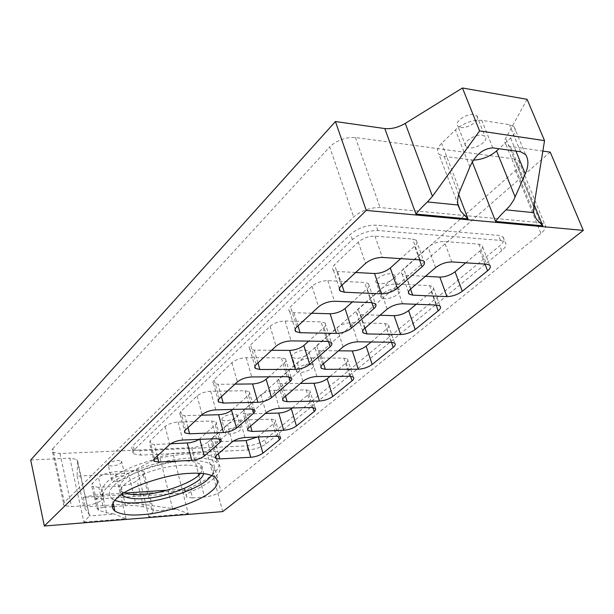 <?xml version="1.0" encoding="UTF-8"?>
<svg xmlns="http://www.w3.org/2000/svg" width="614" height="614" viewBox="0 0 614 614"><rect width="100%" height="100%" fill="white"/><g stroke="black" fill="none" stroke-linecap="round" stroke-linejoin="round"><path stroke-width="0.46" stroke-dasharray="3.07 2.3" d="M108.34 465.404C107.857 463.094 111.034 461.421 117.88 460.393L121.541 461.06C122.017 463.37 118.847 465.044 112.04 466.064L108.34 465.404L111.901 480.739L115.601 481.345C122.439 480.278 125.624 478.628 125.172 476.38L121.541 461.06M540.427 222.705L544.649 224.194C546.621 226.696 545.385 229.759 540.934 233.397L221.009 491.484L207.824 442.126L515.361 170.538C519.613 166.732 520.703 163.447 518.638 160.676L514.402 158.934L540.427 222.705L380.058 207.547C370.096 207.409 361.285 210.564 353.633 217.018L64.363 502.39L52.819 448.665L52.228 449.448L51.875 451.014L52.597 452.15L60.003 453.546L191.622 447.652L198.307 473.225M207.824 442.126C203.702 445.204 198.299 447.046 191.622 447.652M514.402 158.934L355.391 137.521C345.567 137.06 337.002 140.199 329.695 146.93L353.633 217.018M460.746 127.474C468.167 128.833 481.307 119.837 476.756 115.762L474.039 114.565C466.54 113.137 453.316 122.293 457.952 126.269L460.746 127.474M527.096 99.314L505.744 138.188C504.332 140.767 504.409 142.908 505.974 144.605L510.349 146.447L542.853 151.082M550.244 152.134L206.772 451.674L172.918 453.278L159.694 456.831L128.495 473.279L77.095 476.195L77.617 460.845L76.927 459.456L89.467 515.937L83.903 522.107L69.843 458.159L76.927 459.456M221.009 491.484C216.765 494.416 211.27 496.258 204.523 497.018L192.543 497.885L190.547 490.125L83.274 497.394L93.973 495.107L94.894 499.205C100.343 497.11 102.906 495.076 102.576 493.111C101.341 489.788 102.991 485.904 107.542 481.476C116.683 473.225 131.511 466.103 152.026 460.124L153.638 459.679M192.543 497.885L186.618 497.056C185.436 495.222 187.247 493.265 192.052 491.192C200.878 487.37 207.854 483.364 212.989 479.15C220.817 472.557 222.253 467.07 217.302 462.695L214.693 461.129C209.458 458.643 201.1 457.637 189.626 458.105C177.868 458.788 165.688 460.876 153.078 464.384C132.532 470.37 117.673 477.477 108.509 485.689C103.95 490.095 102.285 493.948 103.52 497.248C106.038 499.527 92.584 505.614 85.093 505.621L83.274 497.394M132.609 449.463L133.668 453.853C132.394 452.702 132.57 451.351 134.213 449.801L352.336 239.606C359.72 233.52 368.223 230.488 377.848 230.519L500.471 240.404L504.984 241.924C506.941 244.318 505.852 247.235 501.707 250.666L266.031 443.922C261.234 447.307 255.255 449.333 248.087 450.001L140.798 455.104L139.731 450.737L246.935 445.887C254.096 445.234 260.067 443.208 264.857 439.808L499.781 245.746C503.917 242.3 505 239.368 503.027 236.95L498.514 235.408L375.983 225.146C366.366 225.092 357.878 228.124 350.517 234.233L133.138 445.373C131.511 446.931 131.335 448.289 132.609 449.463L139.731 450.737M94.894 499.205L185.397 492.95C184.346 491.377 186.226 489.473 191.038 487.255C199.849 483.433 206.811 479.404 211.93 475.175C219.735 468.543 221.163 463.017 216.205 458.597L215.637 458.182M215.499 458.09L213.588 457.016C208.138 454.46 199.78 453.424 188.536 453.899C177.669 454.452 166.049 456.379 153.661 459.671L149.686 443.63L150.092 440.844L165.112 426.5C168.32 423.959 172.657 422.463 178.106 422.033L211.684 420.997L215.951 421.841L216.496 423.015L215.775 424.397L199.028 439.386M121.48 494.585C118.21 489.673 122.869 483.947 135.441 477.4C150.921 470.301 166.279 466.256 181.521 465.266C190.724 464.737 197.386 465.811 201.499 468.497L203.357 470.846L203.472 473.586M200.333 473.317C203.242 469.863 203.28 466.893 200.425 464.407C196.303 461.69 189.649 460.584 180.455 461.091C164.483 462.135 148.703 466.402 133.108 473.885C120.628 480.716 116.76 486.549 121.511 491.377L122.148 494.124M211.822 475.482C215.146 471.337 215.077 467.776 211.623 464.798C206.504 461.436 198.192 460.07 186.687 460.7C164.015 460.945 123.291 474.852 114.219 485.336C108.571 490.578 107.864 495.053 112.101 498.768L113.083 503.027M416.192 304.283L431.289 291.65C433.614 289.701 434.175 288.035 432.977 286.654L429.677 285.656L395.646 283.99C389.959 284.113 384.871 285.901 380.365 289.347L358.146 308.972C356.097 310.791 355.675 312.342 356.88 313.639L360.587 314.675L380.005 315.251M465.742 262.83L479.971 250.926C482.635 248.67 483.318 246.759 481.998 245.178L478.882 244.134L444.237 241.463C438.411 241.471 433.039 243.367 428.127 247.15L403.667 268.763C401.31 270.858 400.796 272.647 402.116 274.128L405.662 275.226L425.456 276.308M257.473 437.022L274.673 422.678L275.686 421.288L275.456 420.068L271.488 419.155L240.089 420.122C234.962 420.544 230.749 421.979 227.449 424.451L211.7 438.365L211.062 441.151L215.199 441.903L233.182 441.144M371.132 341.983L386.897 328.797C388.923 327.101 389.399 325.643 388.301 324.422L384.855 323.486L351.461 322.657C345.92 322.88 341.077 324.56 336.94 327.715L316.671 345.621C314.875 347.202 314.522 348.56 315.611 349.696L319.457 350.663L338.491 350.817M292.256 407.972L309.164 393.82L310.323 392.246L310.078 390.872L306.186 389.875L274.12 390.343C268.863 390.704 264.457 392.216 260.912 394.886L243.581 410.206L242.576 412.347L243.09 413.115L247.15 413.943L265.401 413.445M329.987 376.405L346.242 362.813C348.031 361.324 348.422 360.042 347.432 358.975L343.848 358.092L311.114 357.97C305.711 358.269 301.098 359.865 297.276 362.751L278.71 379.16C277.129 380.542 276.837 381.731 277.827 382.737L281.788 383.635L300.43 383.428M190.547 490.125L184.407 489.059L185.397 492.95M237.142 427.144L240.657 427.812C241.164 430.736 237.326 432.832 229.145 434.098L225.584 433.438C225.054 430.514 228.907 428.411 237.142 427.144M221.976 420.26L225.538 420.966C233.688 419.738 237.503 417.627 236.973 414.627L233.466 413.913C225.254 415.148 221.424 417.259 221.976 420.26L225.584 433.438M309.586 364.14L312.925 364.931C316.164 367.164 306.478 372.468 300.108 372.383L296.716 371.593C293.415 369.405 303.17 364.025 309.586 364.14M292.448 357.563L295.841 358.399C302.203 358.538 311.82 353.196 308.566 350.878L305.227 350.049C298.826 349.873 289.14 355.299 292.448 357.563L296.716 371.593M396.16 288.849L399.246 289.754C403.022 292.556 391.663 299.195 384.763 298.765L381.616 297.859C377.771 295.127 389.207 288.373 396.16 288.849M376.497 282.877L379.644 283.822C386.528 284.313 397.795 277.628 394.004 274.734L390.926 273.783C383.98 273.245 372.637 280.053 376.497 282.877L381.616 297.859M167.069 490.218L184.407 489.059M113.889 506.527L125.617 505.66C133.215 505.33 139.163 505.744 143.453 506.895L151.673 509.321L153.623 510.955L176.686 509.175L135.633 503.257L128.495 473.279M135.633 503.257L83.903 507.018L77.095 476.195M111.901 480.739C111.426 478.49 114.626 476.84 121.503 475.773L125.172 476.38M112.185 506.65L103.359 507.294L98.823 487.362L120.989 485.966C127.889 485.244 133.261 483.418 137.106 480.493L143.983 474.077L144.528 472.603L143.929 471.56L137.62 470.493L115.117 471.744C107.895 472.458 102.354 474.353 98.493 477.416L92.33 483.433L91.494 485.075L97.142 508.607L98.654 510.249L106.552 512.774L114.12 514.018L89.483 515.929L77.617 460.845M172.657 508.73L159.694 456.831M176.686 509.175L188.298 513.718L172.918 453.278M188.298 513.718L148.818 516.896L153.623 510.955M206.772 451.674L222.705 511.608M473.532 160.108L444.122 156.393L438.964 154.306L457.699 203.503M492.827 147.874L481.752 120.329L509.451 124.665L514.002 126.63C516.466 129.853 515.33 133.668 510.61 138.073L498.975 148.734M465.995 146.792L468.789 147.943C476.226 149.21 489.527 140.299 485.006 136.346L482.289 135.203C474.775 133.867 461.39 142.947 465.995 146.792L457.952 126.269M533.789 206.926L505.744 138.188M30.7 460.016L69.843 458.159M52.819 448.665L329.695 146.93M64.363 502.39L63.334 504.094L64.056 505.568L71.508 506.596L85.093 505.621M133.668 453.853L140.798 455.104M124.158 492.819L121.511 491.377M114.91 500.341L112.101 498.768M311.651 313.217L293.891 312.687L289.631 311.505C288.319 310.154 288.626 308.566 290.537 306.739L311.996 286.247C316.417 282.647 321.682 280.79 327.799 280.667L364.662 282.471L368.446 283.614C369.766 285.065 369.329 286.776 367.126 288.741L352.436 301.911M355.69 272.493L337.508 271.495L333.417 270.237C331.959 268.679 332.335 266.837 334.546 264.711L358.269 242.062C363.112 238.094 368.676 236.114 374.962 236.121L412.639 239.023L416.238 240.227C417.697 241.901 417.159 243.881 414.619 246.168L400.719 258.624M170.608 443.792L154.337 444.482L149.686 443.63M271.588 350.272L254.242 350.133L249.844 349.028C248.67 347.854 248.916 346.473 250.581 344.891L270.091 326.264C274.143 322.987 279.14 321.229 285.08 321.007L321.114 321.905L325.059 322.972C326.249 324.238 325.888 325.727 323.977 327.431L308.696 341.131M201.392 415.202L184.86 415.655L180.278 414.719L179.702 413.936L180.531 411.794L197.094 395.969C200.548 393.206 205.084 391.64 210.694 391.256L245.078 390.757L249.253 391.678L249.852 393.006L248.777 394.84L232.491 409.446M234.978 384.134L218.039 384.318L213.542 383.297L212.858 382.154L213.872 379.959L231.946 362.682C235.684 359.681 240.435 358.023 246.206 357.716L281.419 357.855L285.487 358.845C286.561 359.957 286.262 361.255 284.589 362.744L268.878 376.827M124.765 493.05L93.973 495.107M98.823 487.362L92.115 486.296M103.359 507.294L97.142 508.607M89.675 515.123L83.903 507.018M83.903 522.107L126.1 518.723L114.12 514.018M481.752 120.329C472.396 119.776 463.616 122.969 455.404 129.907L441.612 143.338C437.329 147.59 436.447 151.244 438.964 154.306M198.767 474.99L204.523 497.018M515.361 170.538L540.934 233.397M248.087 450.001L246.935 445.887M500.471 240.404L498.514 235.408M431.289 291.65L436.101 305.02M429.677 285.656L436.654 305.043M402.531 303.776L395.646 283.99M387.142 309.134L380.365 289.347M364.609 328.436L358.146 308.972M365.038 328.076L360.587 314.675M479.971 250.926L484.999 264.074M478.882 244.134L486.557 264.173M451.835 261.932L444.237 241.463M435.587 267.627L428.127 247.15M410.766 288.887L403.667 268.763M410.551 289.079L405.662 275.226M258.31 436.984L258.164 436.493M274.412 422.9L278.319 436.308M271.488 419.155L276.453 436.247M244.963 437.529L240.089 420.122M232.238 441.857L227.449 424.451M216.305 455.504L211.7 438.365M218.384 453.723L215.199 441.903M386.897 328.797L391.471 342.259M384.855 323.486L391.225 342.251M357.739 341.798L351.461 322.657M343.111 346.856L336.94 327.715M322.573 364.455L316.671 345.621M323.532 363.634L319.457 350.663M308.873 394.073L312.986 407.535M306.186 389.875L311.567 407.496M279.408 408.287L274.12 390.343M266.108 412.838L260.912 394.886M248.823 427.643L243.842 409.968M250.596 426.124L247.15 413.943M346.242 362.813L350.579 376.298M343.848 358.092L349.688 376.275M316.862 376.497L311.114 357.97M302.932 381.286L297.276 362.751M284.128 397.396L278.71 379.16M285.525 396.199L281.788 383.635M191.038 487.255L192.052 491.192M501.707 250.666L499.781 245.746M266.031 443.922L264.857 439.808M125.617 505.66L120.989 485.966M143.453 506.895L137.106 480.493M151.673 509.321L143.292 474.822M148.818 516.896L137.62 470.493M520.603 151.765L509.451 124.665M515.952 151.113L510.61 138.073M534.149 204.7L510.349 146.447M472.304 162.042L471.491 159.962M60.003 453.546L71.508 506.596M377.848 230.519L375.983 225.146M311.996 286.247L318.559 306.831M296.785 326.97L290.537 306.739M371.462 302.625L364.662 282.471M327.799 280.667L334.476 301.251M371.823 302.641L367.126 288.741M297.967 325.873L293.891 312.687M358.269 242.062L365.522 263.391M341.438 285.671L334.546 264.711M420.153 259.883L412.639 239.023M374.962 236.121L382.361 257.443M419.539 259.845L414.619 246.168M341.998 285.149L337.508 271.495M165.112 426.5L169.694 444.521M154.49 458.581L150.092 440.844M216.466 438.68L211.684 420.997M178.106 422.033L182.772 440.046M199.834 439.355L199.703 438.849M219.106 438.826L215.314 424.85M157.222 456.056L154.337 444.482M270.091 326.264L276.047 346.15M256.268 364.447L250.581 344.891M327.308 341.384L321.114 321.905M285.08 321.007L291.143 340.893M328.429 341.445L323.977 327.431M257.957 362.882L254.242 350.133M197.094 395.969L202.075 414.573M185.543 429.861L180.769 411.557M250.266 409.008L245.078 390.757M210.694 391.256L215.76 409.86M252.507 409.139L248.501 395.094M187.991 427.597L184.86 415.655M231.946 362.682L237.38 381.916M219.336 398.601L214.14 379.69M287.076 376.697L281.419 357.855M246.206 357.716L251.748 376.942M288.818 376.804L284.589 362.744M221.447 396.652L218.039 384.318M102.576 493.111L103.52 497.248M355.391 137.521L380.058 207.547M134.213 449.801L133.138 445.373M352.336 239.606L350.517 234.233M98.654 510.249L92.56 483.195M106.552 512.774L98.493 477.416M126.1 518.723L115.117 471.744M469.863 166.924L455.404 129.907M459.901 191.038L441.612 143.338M458.689 194.477L444.122 156.393M216.205 458.597L217.302 462.695M201.499 468.497L200.425 464.407M211.623 464.798L214.908 477.155M439.954 305.972L432.977 286.654M362.651 331.092L356.88 313.639M489.673 265.156L481.998 245.178M408.448 292.126L402.116 274.128M280.245 436.938L275.279 419.907M215.261 456.793L211.062 441.151M394.679 343.126L388.301 324.422M320.915 366.642L315.611 349.696M315.266 408.241L309.886 390.688M247.611 429.163L243.09 413.115M353.273 377.08L347.432 358.975M282.709 399.215L277.827 382.737M186.618 497.056L184.622 489.251M518.638 160.676L544.649 224.194M503.027 236.95L504.984 241.924M240.657 427.812L236.973 414.627M312.925 364.931L308.566 350.878M399.246 289.754L394.004 274.734M143.929 471.56L153.538 511.055M514.002 126.63L525.507 154.475M476.756 115.762L485.006 136.346M505.974 144.605L533.658 212.59M368.446 283.614L375.246 303.692M289.631 311.505L295.119 329.319M416.238 240.227L423.744 261.019M333.417 270.237L339.435 288.595M215.951 421.841L220.733 439.455M325.059 322.972L331.245 342.382M249.844 349.028L254.871 366.351M249.253 391.678L254.449 409.853M180.278 414.719L184.553 431.143M285.487 358.845L291.151 377.618M213.542 383.297L218.17 400.159M52.597 452.15L64.056 505.568"/><path stroke-width="0.92" d="M462.457 87.994L527.096 99.314L544.541 140.644L479.603 130.935L462.457 87.994L405.255 123.383C398.194 127.489 391.379 129.216 384.801 128.564L335.428 121.534L30.7 460.016L44.338 526.006L366.259 210.418L583.3 230.396L222.705 511.608L44.338 526.006M542.853 151.082L550.244 152.134L583.3 230.396M189.956 473.363C201.492 472.65 209.811 473.916 214.908 477.155C219.221 481.238 217.924 486.019 211.016 491.507C200.486 501.377 163.907 513.619 142.11 514.655C129.823 515.706 120.774 514.524 114.948 511.124C110.727 507.54 111.472 503.165 117.167 498C126.323 487.7 167.238 473.793 189.956 473.363M415.194 329.534C410.82 332.65 405.961 334.323 400.612 334.561L366.988 333.947L363.281 332.98C362.091 331.737 362.536 330.225 364.609 328.436L387.142 309.134C391.701 305.741 396.828 303.953 402.531 303.776L436.654 305.043L439.954 305.972C441.136 307.307 440.553 308.934 438.196 310.853L415.194 329.534L408.594 310.646L416.192 304.283M462.296 291.282C457.537 294.689 452.426 296.462 446.954 296.616L412.692 295.15L409.154 294.121C407.842 292.701 408.379 290.952 410.766 288.887L435.587 267.627C440.568 263.897 445.987 262.001 451.835 261.932L486.557 264.173L489.673 265.156C490.97 266.676 490.264 268.548 487.562 270.766L462.296 291.282L455.058 271.772L465.742 262.83M262.915 453.186C259.668 455.458 255.616 456.824 250.758 457.3L219.781 458.904L215.644 458.213L216.305 455.504L232.238 441.857C235.569 439.432 239.813 437.989 244.963 437.529L276.453 436.247L280.421 437.091L280.644 438.266L279.608 439.624L262.915 453.186L258.31 436.984M372.176 364.463C368.139 367.325 363.511 368.914 358.284 369.229L325.32 369.321L321.467 368.423C320.385 367.333 320.754 366.005 322.573 364.455L343.111 346.856C347.301 343.756 352.183 342.067 357.739 341.798L391.225 342.251L394.679 343.126C395.761 344.293 395.27 345.713 393.206 347.386L372.176 364.463L366.128 346.166L371.132 341.983M296.432 425.97C292.947 428.411 288.718 429.854 283.745 430.284L252.108 431.458L247.856 430.537L247.565 429.301L248.563 427.874L266.108 412.838C269.692 410.213 274.12 408.694 279.408 408.287L311.567 407.496L315.458 408.417L315.688 409.745L314.506 411.28L296.432 425.97L291.305 408.77L292.256 407.972M332.734 396.498C328.989 399.131 324.568 400.643 319.472 401.019L287.168 401.702L283.2 400.873C282.217 399.914 282.532 398.755 284.128 397.396L302.932 381.286C306.8 378.439 311.444 376.842 316.862 376.497L349.688 376.275L353.273 377.08C354.263 378.109 353.848 379.352 352.037 380.818L332.734 396.498L327.17 378.761L329.987 376.405M215.261 456.793L215.499 458.09M203.472 473.586C203.426 482.604 167.683 497.417 143.837 498.553C134.159 499.297 127.037 498.269 122.47 495.475L121.48 494.585M124.158 492.819C129.032 494.539 135.272 495.107 142.87 494.539C162.764 493.848 195.168 481.737 200.333 473.317M114.91 500.341C121.127 502.651 129.232 503.411 139.232 502.62C160.975 501.745 197.401 489.504 207.847 479.473L211.822 475.482M380.005 315.251L394.119 315.673C399.445 315.481 404.273 313.808 408.594 310.646M425.456 276.308L439.831 277.091C445.288 276.998 450.361 275.226 455.058 271.772M233.182 441.144L246.084 440.599L257.473 437.022M338.491 350.817L352.336 350.932C357.54 350.663 362.137 349.074 366.128 346.166M265.401 413.445L278.695 413.076C283.653 412.692 287.859 411.257 291.305 408.77M300.43 383.428L314 383.282C319.073 382.952 323.471 381.447 327.17 378.761M124.765 493.05L167.069 490.218M498.975 148.734L496.572 150.937C489.849 156.585 482.167 159.648 473.532 160.108M479.603 130.935L432.448 196.327L427.428 201.937L457.929 205.007C457.169 200.763 457.821 196.104 459.901 191.038L469.863 166.924C475.282 154.92 482.934 148.573 492.827 147.874L520.603 151.765L525.507 154.475C528.769 159.494 528.692 165.964 525.292 173.892L513.695 200.095L509.912 205.759L506.036 209.858L533.666 212.644L533.789 206.926L544.541 140.644M533.666 212.644L536.206 218.853L542.784 225.837L534.149 204.7M542.784 225.837L495.613 221.462C497.824 218.208 501.293 214.34 506.036 209.858M318.559 306.831L296.785 326.97C294.843 328.766 294.52 330.309 295.818 331.614L300.085 332.719L336.418 333.387C342.144 333.141 347.163 331.399 351.469 328.152L373.865 308.688C376.09 306.754 376.551 305.089 375.246 303.692L371.462 302.625L334.476 301.251C328.344 301.428 323.033 303.293 318.559 306.831M365.522 263.391L341.438 285.671C339.197 287.759 338.79 289.547 340.24 291.044L344.331 292.233L381.494 293.822C387.373 293.676 392.661 291.827 397.358 288.265L422.048 266.806C424.619 264.557 425.187 262.623 423.744 261.019L420.153 259.883L382.361 257.443C376.044 257.496 370.434 259.484 365.522 263.391M169.694 444.521L154.49 458.581L154.06 461.283L158.711 462.058L191.783 460.346C196.933 459.855 201.1 458.435 204.27 456.102L220.533 441.926L221.27 440.583L220.733 439.455L216.466 438.68L182.772 440.046C177.3 440.53 172.941 442.019 169.694 444.521M276.047 346.15L256.268 364.447C254.58 365.998 254.319 367.341 255.485 368.469L259.883 369.498L295.388 369.398C300.967 369.075 305.741 367.425 309.709 364.455L330.109 346.718C332.051 345.045 332.427 343.594 331.245 342.382L327.308 341.384L291.143 340.893C285.188 341.169 280.153 342.927 276.047 346.15M202.075 414.573L185.083 430.33L184.4 431.749L185.014 432.939L189.611 433.791L223.473 432.525C228.761 432.079 233.113 430.591 236.513 428.073L253.935 412.923L255.033 411.134L254.449 409.853L250.266 409.008L215.76 409.86C210.134 410.29 205.567 411.864 202.075 414.573M237.38 381.916L219.068 398.87L218.062 400.497L218.484 401.917L223.212 403.053L257.888 402.316C263.322 401.924 267.865 400.366 271.541 397.634L290.207 381.409C291.903 379.951 292.218 378.684 291.151 377.618L287.076 376.697L251.748 376.942C245.953 377.303 241.164 378.961 237.38 381.916M153.638 459.679L154.06 461.283M352.436 301.911L345.045 308.543C340.793 311.835 335.812 313.577 330.102 313.762L311.651 313.217M400.719 258.624L390.289 267.98C385.653 271.588 380.404 273.437 374.548 273.522L355.69 272.493M199.028 439.386L195.429 441.282L189.772 442.824L170.608 443.792M308.696 341.131L303.846 345.482C299.924 348.499 295.18 350.141 289.624 350.417L271.588 350.272M232.491 409.446L231.57 410.275C228.201 412.838 223.88 414.32 218.607 414.726L201.392 415.202M268.878 376.827L266.161 379.26C262.531 382.038 258.01 383.596 252.6 383.95L234.978 384.134M113.889 506.527L112.185 506.65M335.428 121.534L366.259 210.418M432.448 196.327L405.255 123.383M427.428 201.937C422.424 206.642 418.602 210.694 415.97 214.086L384.801 128.564M415.97 214.086L468.037 218.914L460.592 211.078L457.929 205.007M198.307 473.225L198.767 474.99M436.101 305.02L438.196 310.853M366.988 333.947L365.038 328.076M400.612 334.561L394.119 315.673M484.999 264.074L487.562 270.766M412.692 295.15L410.551 289.079M446.954 296.616L439.831 277.091M278.319 436.308L279.347 439.847M219.781 458.904L218.384 453.723M250.758 457.3L246.084 440.599M391.471 342.259L393.206 347.386M325.32 369.321L323.532 363.634M358.284 369.229L352.336 350.932M312.986 407.535L314.214 411.534M252.108 431.458L250.596 426.124M283.745 430.284L278.695 413.076M350.579 376.298L352.037 380.818M287.168 401.702L285.525 396.199M319.472 401.019L314 383.282M525.292 173.892L515.952 151.113M515.169 197.102L496.572 150.937M495.613 221.462L472.304 162.042M351.469 328.152L345.045 308.543M373.865 308.688L371.823 302.641M300.085 332.719L297.967 325.873M336.418 333.387L330.102 313.762M397.358 288.265L390.289 267.98M422.048 266.806L419.539 259.845M344.331 292.233L341.998 285.149M381.494 293.822L374.548 273.522M204.27 456.102L199.834 439.355M220.065 442.372L219.106 438.826M158.711 462.058L157.222 456.056M191.783 460.346L187.293 443.085M309.709 364.455L303.846 345.482M330.109 346.718L328.429 341.445M259.883 369.498L257.957 362.882M295.388 369.398L289.624 350.417M236.513 428.073L231.57 410.275M253.659 413.176L252.507 409.139M189.611 433.791L187.991 427.597M223.473 432.525L218.607 414.726M271.541 397.634L266.161 379.26M290.207 381.409L288.818 376.804M223.212 403.053L221.447 396.652M257.888 402.316L252.6 383.95M468.037 218.914L458.689 194.477M363.281 332.98L362.651 331.092M409.154 294.121L408.448 292.126M321.467 368.423L320.915 366.642M248.048 430.698L247.611 429.163M283.2 400.873L282.709 399.215M533.658 212.59L536.206 218.853M122.148 494.124L122.47 495.475M113.083 503.027L114.948 511.124M295.119 329.319L295.818 331.614M339.435 288.595L340.24 291.044M254.871 366.351L255.485 368.469M184.553 431.143L185.014 432.939M218.17 400.159L218.699 402.109M457.699 203.503L460.592 211.078"/></g></svg>
